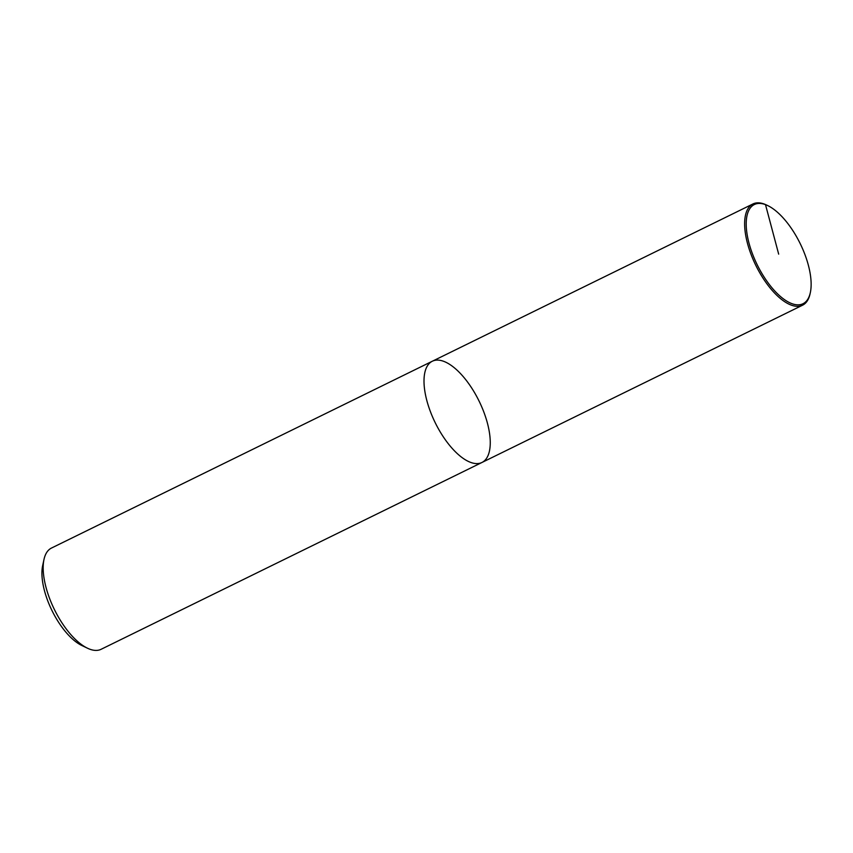 <?xml version="1.0" encoding="UTF-8"?>
<svg xmlns="http://www.w3.org/2000/svg" width="853" height="853" viewBox="0 0 853 853"><rect width="100%" height="100%" fill="white"/><g stroke="black" fill="none" stroke-linecap="round" stroke-linejoin="round"><path stroke-width="1.28" d="M481.956 462.475A56.373 24.449 63.9 0 1 470.568 462.358A56.373 24.449 63.9 0 1 430.392 411.583A56.373 24.449 63.9 0 1 432.311 361.235L51.479 548.053A56.373 24.449 63.9 0 0 43.983 559.483A56.373 24.449 63.9 0 0 54.357 609.437A56.373 24.449 63.9 0 0 87.507 648.216A56.373 24.449 63.9 0 0 89.746 649.176A56.373 24.449 63.9 0 0 101.134 649.282L481.966 462.475A56.373 24.449 63.9 0 0 479.087 401.102A56.373 24.449 63.9 0 0 432.311 361.235A56.373 24.449 63.9 0 0 430.392 411.583A56.373 24.449 63.9 0 0 470.568 462.358A56.373 24.449 63.9 0 0 481.956 462.475L802.588 305.193A56.373 24.449 63.9 0 0 810.083 293.773L810.35 292.536A55.253 23.959 63.9 0 0 800.199 243.617A55.253 23.959 63.9 0 0 767.743 205.594A55.253 23.959 63.9 0 0 748.518 241.25A55.253 23.959 63.9 0 0 791.84 303.625A55.253 23.959 63.9 0 0 810.35 292.536M43.983 559.483L42.65 565.635A50.743 22.007 63.9 0 0 51.99 610.588A50.743 22.007 63.9 0 0 81.824 645.497L87.507 648.216M767.689 205.573L766.559 205.029A56.373 24.449 63.9 0 0 752.943 203.963A56.373 24.449 63.9 0 0 751.013 254.301A56.373 24.449 63.9 0 0 791.189 305.086A56.373 24.449 63.9 0 0 802.588 305.193M778.672 254.13L765.504 204.635L764.32 204.08M432.3 361.245L752.932 203.963"/></g></svg>
